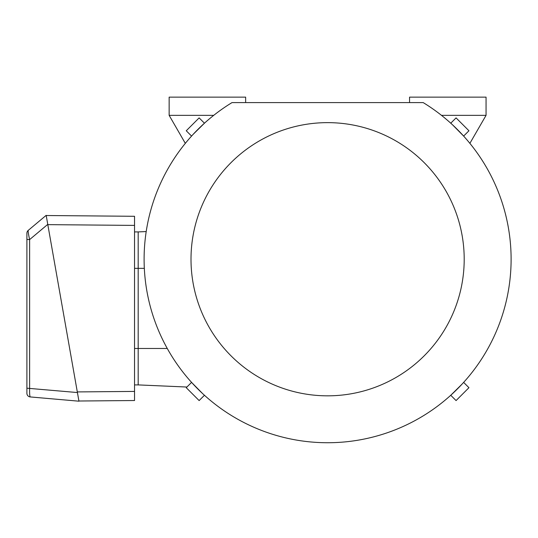 <?xml version="1.0" encoding="UTF-8"?>
<svg xmlns="http://www.w3.org/2000/svg" width="538" height="538" viewBox="0 0 538 538"><rect width="100%" height="100%" fill="white"/><g stroke="black" fill="none" stroke-linecap="round" stroke-linejoin="round"><path stroke-width="0.81" d="M77.418 392.545L46.174 215.341L28.198 230.419A3.645 3.645 0 0 0 26.9 233.21L26.9 239.43L26.9 233.21A3.645 3.645 0 0 1 28.198 230.419C27.963 231.165 28.433 234.225 29.617 239.598L29.617 388.362C29.516 393.54 29.725 396.398 30.222 396.93A3.645 3.645 0 0 1 26.9 393.305L26.9 239.43L26.9 388.194L77.418 392.545L78.945 401.193L30.222 396.93A3.645 3.645 0 0 1 26.9 393.305M26.9 239.43L29.617 239.598L47.768 224.366M146.202 231.562L138.185 231.912L138.185 384.905L186.921 387.03M144.103 259.235A183.498 183.498 0 0 1 232.012 102.597L423.191 102.597A183.498 183.498 0 0 1 327.602 442.734A183.498 183.498 0 0 1 144.103 259.235M191.568 136.08L186.256 130.768L199.134 117.889L204.447 123.202L193.371 134.117M194.319 133.108L195.361 132.018M195.563 131.803L196.545 130.795M463.635 382.39L468.948 387.696L456.069 400.575L450.757 395.269L461.833 384.347M460.884 385.356L459.842 386.452M459.64 386.661L458.658 387.669M204.447 395.269L199.134 400.575L186.256 387.696L191.568 382.39L202.483 393.466M201.474 392.518L200.385 391.476M200.176 391.274L199.161 390.292M450.757 123.202L456.069 117.889L468.948 130.768L463.635 136.08L452.72 125.004M453.729 125.953L454.818 126.995M455.027 127.197L456.036 128.178M134.54 231.912L138.185 231.912M441.483 115.347L486.056 115.347L486.056 97.136L409.559 97.136L409.559 102.597M486.056 115.347L469.882 143.357M191.003 259.235A136.598 136.598 0 0 1 327.602 122.637A136.598 136.598 0 0 1 464.2 259.235A136.598 136.598 0 0 1 327.602 395.834A136.598 136.598 0 0 1 191.003 259.235M185.314 143.357L169.147 115.347L213.721 115.347M245.644 102.597L245.644 97.136L169.147 97.136L169.147 115.347M134.54 216.289L134.54 225.402L47.815 224.642L46.207 215.523L134.54 216.289M134.54 391.422L134.54 400.528L78.911 401.012L77.311 391.92L134.54 391.422L134.54 225.402M134.54 384.905L138.185 384.905M144.325 268.341L134.54 268.341M167.264 348.476L134.54 348.476"/></g></svg>
